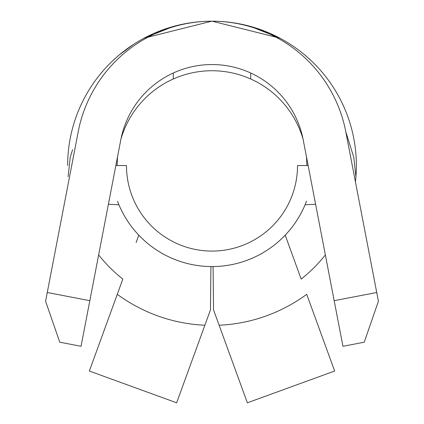 <?xml version="1.0" encoding="UTF-8"?>
<svg xmlns="http://www.w3.org/2000/svg" width="424" height="424" viewBox="0 0 424 424"><rect width="100%" height="100%" fill="white"/><g stroke="black" fill="none" stroke-linecap="round" stroke-linejoin="round"><path stroke-width="0.64" d="M308.153 165.556L297.526 165.556A85.526 85.526 0 0 1 212 251.082A85.526 85.526 0 0 1 126.474 165.556L115.847 165.556M306.536 201.13A101.007 101.007 0 0 1 117.522 201.278M250.701 26.553L250.701 26.484A144.356 144.356 0 0 1 279.814 38.123L212.058 21.2M279.601 38.006L250.701 26.484A144.356 144.356 0 0 1 355.434 181.859M211.677 21.2L144.187 38.123A144.356 144.356 0 0 1 173.299 26.484L144.314 38.054M119.118 55.051L133.486 44.419M250.701 72.992L250.701 78.997A94.817 94.817 0 0 0 120.93 139.146M117.639 156.239A94.817 94.817 0 0 0 117.183 165.556M315.604 204.246L305.089 204.776A101.013 101.013 0 0 1 285.193 235.172L301.173 279.082A144.356 144.356 0 0 0 325.362 254.935M136.146 242.48L138.807 235.172A101.013 101.013 0 0 0 210.919 266.564L210.452 309.907L204.872 325.24A159.837 159.837 0 0 1 117.284 294.309L122.828 279.082A144.356 144.356 0 0 1 98.638 254.935M144.187 38.123A144.356 144.356 0 0 0 67.644 165.556M376.735 292.496L378.42 301.241L364.232 342.2L342.952 346.297L334.17 300.69L376.735 292.496L345.772 131.679A136.231 136.231 0 0 0 78.228 131.679L63.287 209.271M89.83 300.69L81.048 346.297L59.768 342.2L45.58 301.241L47.265 292.496L89.83 300.69L120.792 139.872A92.883 92.883 0 0 1 303.208 139.872L334.17 300.69M68.078 176.776L70.262 157.166L72.61 149.661M345.772 131.679L353.738 157.166L355.921 176.776M210.919 266.564A101.013 101.013 0 0 1 118.911 204.776L108.396 204.246M78.228 131.679L47.265 292.496M219.129 325.24L247.356 402.8L334.642 371.032L306.716 294.309A159.837 159.837 0 0 1 219.129 325.24L213.548 309.907L213.081 266.564A101.013 101.013 0 0 0 285.193 235.172A101.013 101.013 0 0 1 213.081 266.564M287.854 242.48L301.173 279.082M306.817 165.556A94.817 94.817 0 0 0 306.361 156.239M303.07 139.146A94.817 94.817 0 0 0 250.701 78.997M173.299 78.997L173.299 72.992M117.284 294.309L89.358 371.032L176.644 402.8L204.872 325.24M173.299 26.553L173.299 26.484A144.356 144.356 0 0 1 211.83 21.2A144.356 144.356 0 0 0 173.299 26.484M212.17 21.2A144.356 144.356 0 0 1 250.701 26.484A144.356 144.356 0 0 0 212.17 21.2"/></g></svg>
